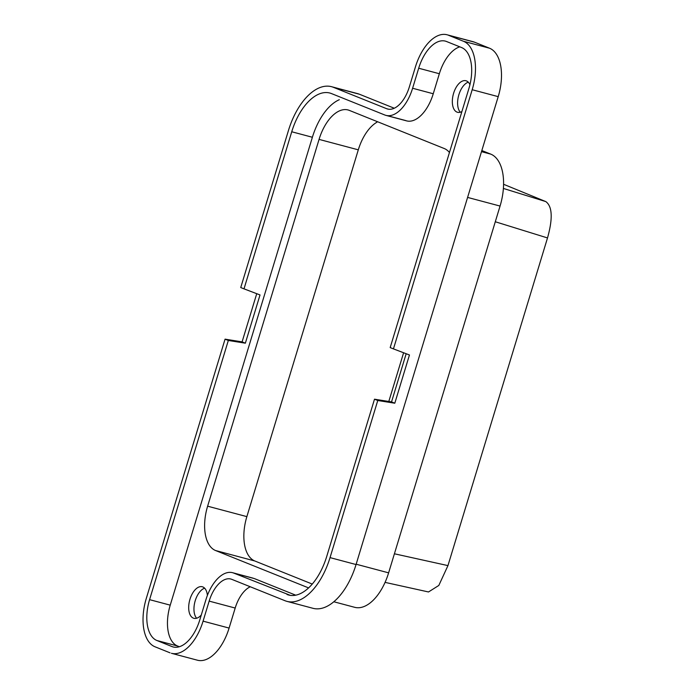 <?xml version="1.0" encoding="UTF-8"?>
<svg xmlns="http://www.w3.org/2000/svg" width="695" height="695" viewBox="0 0 695 695"><rect width="100%" height="100%" fill="white"/><g stroke="black" fill="none" stroke-linecap="round" stroke-linejoin="round"><path stroke-width="1.04" d="M446.963 34.75A41.926 22.344 104.9 0 0 415.428 66.92L409.338 86.945A28.799 15.351 104.9 0 1 387.619 109.019A28.799 15.351 104.9 0 1 386.663 108.707L333.418 87.318A57.086 30.424 104.9 0 0 288.468 130.452L240.739 287.539L244.006 288.851L291.735 131.763A50.518 26.923 104.9 0 1 329.847 93.034A50.518 26.923 104.9 0 1 331.515 93.59L384.761 114.979A35.358 18.843 -75.1 0 0 385.821 115.335A35.358 18.843 -75.1 0 0 412.604 88.256L418.694 68.232L439.344 73.731A35.358 18.843 104.9 0 1 459.603 46.904M256.733 293.69L242.095 341.87L225.058 339.16L228.325 340.472L149.581 599.655A35.358 18.843 -75.1 0 0 156.896 640.503L171.969 646.558A35.358 18.843 -75.1 0 0 199.812 619.836L205.894 599.802A35.358 18.843 -75.1 0 1 232.677 572.723A35.358 18.843 -75.1 0 1 233.746 573.088L290.38 595.38M170.058 652.831L154.985 646.776A41.926 22.344 104.9 0 1 146.315 598.343L225.058 339.16M387.132 115.613L405.411 120.478A35.358 18.843 -75.1 0 0 433.254 93.755L439.344 73.731M418.694 68.232A35.358 18.843 -75.1 0 1 446.538 41.509L461.61 47.564A35.358 18.843 -75.1 0 1 468.925 88.413L390.182 347.578L393.448 348.89L472.192 89.725A41.926 22.344 104.9 0 0 463.513 41.292L448.44 35.236L474.468 42.16A41.926 22.344 104.9 0 0 473.086 41.7L447.059 34.776M474.468 42.16L489.532 48.216A41.926 22.344 104.9 0 1 498.211 96.648L356.057 564.54L330.038 557.616L377.767 400.511L394.803 403.213L391.537 401.901L406.175 353.729M391.537 401.901L374.501 399.199L326.772 556.304A50.518 26.923 104.9 0 1 288.807 595.068A50.518 26.923 104.9 0 1 286.992 594.477M481.835 150.546L490.757 154.125A44.958 23.96 104.9 0 1 500.061 206.059L388.618 572.845A44.958 23.96 104.9 0 1 354.832 607.352M171.543 653.317A41.926 22.344 104.9 0 0 203.079 621.148L209.16 601.114L235.188 608.047L229.098 628.072A41.926 22.344 104.9 0 1 197.589 660.25M209.16 601.114A28.799 15.351 104.9 0 1 230.888 579.039A28.799 15.351 104.9 0 1 231.835 579.361L285.08 600.749A57.086 30.424 104.9 0 0 330.038 557.616M156.896 640.503L177.546 646.003A35.358 18.843 104.9 0 1 170.232 605.154L312.385 137.263A50.518 26.923 104.9 0 1 339.308 99.706M356.057 564.54A57.086 30.424 104.9 0 1 312.985 608.307L286.966 601.375M312.264 584.061L254.804 560.978A38.39 20.459 104.9 0 1 246.864 516.628L358.299 149.833A38.39 20.459 104.9 0 1 376.933 122.216M308.589 587.901L215.563 550.527A38.39 20.459 104.9 0 1 207.623 506.186L319.066 139.391A38.39 20.459 104.9 0 1 348.03 109.958A38.39 20.459 104.9 0 1 349.298 110.383L444.235 148.522A38.39 20.459 104.9 0 1 449.448 152.509M244.006 288.851L260.017 294.941L245.361 343.182L242.095 341.87M235.188 608.047A28.799 15.351 104.9 0 1 250.261 586.762M245.361 343.182L228.325 340.472M331.541 86.693L357.56 93.617A57.086 30.424 104.9 0 1 359.445 94.242L333.418 87.318M233.746 573.088L254.396 578.587L295.714 595.181M177.546 646.003L179.353 646.724M374.501 399.199L377.767 400.511M503.389 188.441L545.81 201.593L503.58 184.279M394.803 403.213L409.459 354.98L393.448 348.89M388.809 401.467L403.604 352.756M495.292 221.757L547.512 237.942L447.954 565.608L394.413 553.785M447.954 565.608L438.814 585.451L428.502 591.966M457.353 112.242A16.324 8.696 -75.1 0 0 461.897 111.539M469.924 84.738A16.324 8.696 -75.1 0 0 466.467 80.924A16.324 8.696 -75.1 0 0 465.659 80.689A16.324 8.696 -75.1 0 0 453.392 94.016A16.324 8.696 -75.1 0 0 456.989 112.112M193.705 618.255A16.324 8.696 -75.1 0 0 201.272 615.023M207.388 595.459A16.324 8.696 -75.1 0 0 202.818 586.936A16.324 8.696 -75.1 0 0 202.01 586.693A16.324 8.696 -75.1 0 0 189.744 600.028A16.324 8.696 -75.1 0 0 193.34 618.124M394.265 108.229L359.445 94.242M468.274 82.166A16.498 8.792 -75.1 0 0 458.604 95.693A16.498 8.792 -75.1 0 0 460.272 112.234M204.625 588.178A16.498 8.792 -75.1 0 0 194.948 601.696A16.498 8.792 -75.1 0 0 196.624 618.237M547.512 237.942C552.933 218.551 552.369 206.432 545.81 201.593M433.254 93.755L412.604 88.256M481.496 151.658L490.757 154.125M203.079 621.148L229.098 628.072M291.735 131.763L312.385 137.263M319.066 139.391L358.299 149.833M467.596 197.415L500.061 206.059M386.663 108.707L388.592 109.219M207.623 506.186L246.864 516.628M215.563 550.527L254.804 560.978M388.618 572.845L356.161 564.21M149.581 599.655L170.232 605.154M489.532 48.216L463.513 41.292M498.211 96.648L472.192 89.725M354.693 607.317L333.817 601.757M385.925 115.37L406.575 120.869M385.065 582.375L428.424 591.949M197.467 660.215L171.439 653.291M232.582 572.697L253.232 578.197"/></g></svg>
